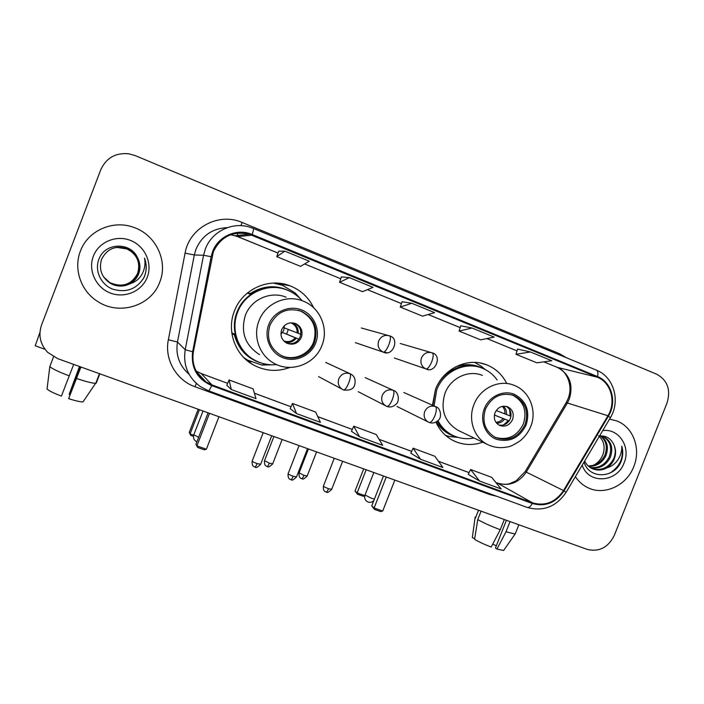 <?xml version="1.0" encoding="UTF-8"?>
<svg xmlns="http://www.w3.org/2000/svg" width="704" height="704" viewBox="0 0 704 704"><rect width="100%" height="100%" fill="white"/><g stroke="black" fill="none" stroke-linecap="round" stroke-linejoin="round"><path stroke-width="1.06" d="M506.44 382.923C501.97 374.299 495.308 368.245 486.455 364.751C467.491 357.051 443.168 368.667 435.494 389.418L432.45 405.214M435.926 422.118C439.648 430.32 445.359 436.445 453.059 440.484C462.59 445.157 472.481 445.729 482.742 442.2M313.658 307.762C308.554 297.264 300.564 289.907 289.678 285.683C268.611 277.376 242.317 289.291 234.388 311.115C226.459 330.73 235.022 354.851 253.114 364.778C265.021 371.21 277.306 372.09 289.969 367.418M246.083 359.744L251.064 361.856M281.609 284.988L276.531 283.078M80.397 251.17C73.357 268.849 80.81 290.743 97.134 301.118C118.844 316.166 151.395 306.011 159.782 282.075C168.265 261.395 156.147 235.145 134.147 227.55C113.344 219.402 87.806 230.463 80.397 251.17C73.357 268.849 80.81 290.743 97.134 301.118C118.844 316.166 151.395 306.011 159.782 282.075C168.265 261.395 156.147 235.145 134.147 227.55C113.344 219.402 87.806 230.463 80.397 251.17M575.379 476.652C578.547 481.474 582.63 485.118 587.629 487.573C604.085 496.056 626.648 485.663 633.758 466.638C641.274 448.765 633.222 426.897 616.598 420.878L609.532 419.109L616.598 420.878C633.222 426.897 641.274 448.765 633.758 466.638C626.648 485.663 604.085 496.056 587.629 487.573C582.63 485.118 578.547 481.474 575.379 476.652M213.33 251.821C220.792 236.588 232.76 230.727 249.242 234.238L597.282 377.194C611.098 382.43 616.44 402.16 607.913 415.756L563.508 490.565C555.482 502.269 545.178 506.37 532.594 502.867L211.939 384.903L205.806 381.788C195.686 374.361 191.541 364.39 193.362 351.886L213.33 251.821M212.634 251.539L211.147 256.705L192.632 351.745C190.775 367.726 197.12 379.007 211.675 385.598L532.347 503.501C545.248 507.082 555.808 502.876 564.027 490.882L608.423 416.09C617.162 402.151 611.688 381.938 597.529 376.57L252.173 234.494C237.204 227.938 218.231 236.025 212.634 251.539M530.411 351.965L515.97 354.288L536.844 362.815L551.795 360.747L530.411 351.965L517.607 349.096M460.768 325.776L472.067 328.02L459.052 331.056L460.768 325.776M284.821 251.143L276.76 256.652L300.555 266.358L309.285 261.193L284.821 251.143L278.705 251.178M349.378 277.649L339.548 282.278L362.56 291.667L373.014 287.355L349.378 277.649L341.405 276.874M411.752 303.257L400.277 307.067L422.541 316.158L434.606 312.638L411.752 303.257L402.063 301.734M667.014 403.022C670.974 389.858 667.55 380.266 656.744 374.238L135.265 155.61L128.735 153.771C115.535 152.61 106.216 157.934 100.778 169.726L41.536 325.046C38.166 335.236 40.216 344.326 47.661 352.334L57.675 358.635L587.101 549.358C599.104 552.235 608.177 547.571 614.31 535.366L667.014 403.022M459.052 331.056L480.612 339.856L494.164 337.093L472.067 328.02M468.257 474.408L479.538 481.017L501.169 488.99L491.674 477.338L470.589 469.515L468.248 474.426M290.198 408.663L296.525 413.565L320.417 422.374L315.682 412.078L292.459 403.462L290.189 408.681M226.838 385.273L231.282 389.523L256.01 398.64L253.088 388.863L229.073 379.958L226.829 385.29M410.81 453.191L420.552 459.272L442.895 467.509L434.887 456.28L413.116 448.202L410.793 453.218M359.577 436.806L382.677 445.315L376.253 434.535L353.769 426.193L351.472 431.314L359.577 436.806L353.769 426.193M400.277 307.067L402.072 301.717M339.548 282.278L341.414 276.857M276.76 256.652L278.714 251.152M515.97 354.288L517.616 349.07M296.525 413.565L292.459 403.462M231.282 389.523L229.073 379.958M420.552 459.272L413.116 448.202M479.538 481.017L470.589 469.515M116.776 247.342L127.195 248.882C137.28 254.461 140.791 262.654 137.738 273.442C131.604 284.838 122.346 287.936 109.965 282.744L103.602 276.954M116.741 247.35L127.098 248.89C137.157 254.452 140.659 262.618 137.623 273.39C131.498 284.759 122.258 287.848 109.912 282.665L103.576 276.927M129.95 283.756C134.059 281.477 136.972 278.168 138.688 273.847C140.659 268.374 140.281 263.006 137.562 257.743C130.689 241.754 105.222 242.581 99.211 258.482C94.072 269.993 100.619 284.39 112.482 289.08C126.157 293.128 136.664 289.265 144.012 277.49L144.575 276.153C146.766 270.195 146.758 264.194 144.54 258.148C145.622 264.167 144.628 269.782 141.566 274.974C138.846 279.347 134.974 282.269 129.95 283.756C123.614 286.968 117.11 286.836 110.431 283.351C101.614 277.411 98.648 269.421 101.534 259.371C107.087 248.556 115.773 245.054 127.591 248.855C137.773 254.496 141.319 262.759 138.239 273.654C132.044 285.155 122.698 288.288 110.194 283.043L103.682 277.077L110.194 283.043M116.882 247.333L127.494 248.864C137.641 254.487 141.187 262.733 138.116 273.601C131.93 285.076 122.61 288.2 110.141 282.964M137.562 257.743C140.254 263.12 140.606 268.479 138.618 273.812C134.684 284.451 120.657 289.502 110.37 283.272L110.431 283.351M93.35 256.212C87.824 270.362 95.938 287.672 110.431 293.066C124.846 298.672 142.014 291.201 147.268 277.2C152.724 263.287 145.006 246.083 130.574 240.451C116.222 234.617 98.666 241.974 93.35 256.212M116.626 247.368L126.808 248.908L130.187 250.809L126.79 248.908L116.609 247.368M144.54 258.148C147.092 265.672 146.608 272.677 143.097 279.145M39.934 332.455L35.218 345.778M73.691 364.399L61.406 396.114C53.504 393.061 48.717 390.685 47.054 389.004L49.817 366.573L53.566 356.761L50.037 366.018M49.817 366.573C51.788 368.57 58.274 371.686 69.291 375.901M80.626 366.898L68.631 398.649L80.925 367.004M76.534 378.488C86.284 381.726 92.638 383.328 95.612 383.293L83.028 401.87L95.612 383.293M99.801 373.806L96.21 383.161M79.49 366.494L69.133 394.39L79.772 366.59M68.631 398.649C75.918 400.963 80.722 402.037 83.028 401.87M69.978 394.715L69.133 394.39M269.975 325.151C266.13 338.237 269.852 348.33 281.142 355.441C293.207 362.067 309.769 355.564 314.486 342.487C318.472 328.513 314.16 318.138 301.541 311.335C287.373 307.094 276.857 311.696 269.975 325.151M280.526 355.106C292.53 361.583 308.898 355.08 313.579 342.118C317.548 328.205 313.245 317.865 300.678 311.098L298.364 310.27M280.007 284.055L278.318 283.184M280.122 288.086C262.618 284.302 243.329 294.95 237.002 312.11C230.252 328.847 237.046 349.404 252.111 358.591M302.174 300.74C297.959 295.856 292.846 292.266 286.827 289.942C268.118 282.366 244.614 292.908 237.556 312.33C230.49 329.798 238.225 351.305 254.443 360.017C261.413 363.836 268.849 365.376 276.742 364.628M286.114 297.194C270.714 290.708 251.178 299.323 245.353 315.383C240.39 332.182 245.124 345.277 259.547 354.658M281.662 329.692C279.937 335.588 281.662 340.094 286.818 343.209C293.295 345.497 298.144 343.552 301.365 337.366C303.116 331.294 301.277 326.726 295.856 323.682C289.502 321.64 284.768 323.646 281.662 329.692M286.51 343.059C292.688 344.749 297.238 342.69 300.168 336.89C301.902 330.845 300.071 326.313 294.686 323.277L294.43 323.162M265.443 364.197L266.015 364.197M275.51 364.734L261.809 365.033L247.746 360.166L243.874 357.658M247.324 293.084L250.747 294.413M235.233 334.303L231.81 332.974M247.773 292.714L250.246 293.524C264.202 284.838 278.23 284.513 292.318 292.547M264 363.766C248.565 359.982 238.674 350.319 234.309 334.761L231.906 333.643M273.495 283.078L282.366 285.261L295.152 292.917L301.347 299.807M284.31 325.732L283.774 330.352L280.931 334.215M298.91 339.231L282.568 332.534L286.449 334.039L287.558 331.822L288.235 329.428L284.354 327.914L300.819 334.286M300.819 334.294L288.235 329.428M286.449 334.039L298.936 339.196M193.494 436.366L190.74 435.398L189.244 432.441L198.202 409.253M189.244 432.441L190.08 433.91L199.434 409.702M190.74 435.398L190.08 433.91L193.706 435.195M209.502 413.327L196.909 445.896L206.378 449.214L218.944 416.724M208.094 412.817L195.958 444.224L197.604 447.454L204.354 449.821L206.378 449.214M197.604 447.454L195.958 444.224M485.478 409.059C481.686 421.731 485.03 431.209 495.519 437.51C508.482 441.883 518.338 437.545 525.087 424.477C528.994 411.294 525.307 401.65 514.043 395.551C501.442 391.917 491.92 396.414 485.478 409.059M495.106 437.307C507.672 440.818 517.114 436.33 523.433 423.826C527.322 410.687 523.653 401.078 512.424 395.006L512.028 394.847M478.905 367.092C462.361 361.416 442.068 371.738 435.503 389.4L432.872 405.407M497.138 380.01C493.258 374.519 488.242 370.55 482.064 368.122C465.221 361.17 443.546 371.448 436.726 389.884L434.086 405.944M482.39 375.399C468.556 369.53 450.657 377.951 445.042 393.14C440.114 409.596 444.479 422.004 458.146 430.373L487.881 444.673C474.197 438.266 467.685 419.769 473.959 404.554C480.04 388.15 499.286 379.025 514.087 385.317C529.602 391.019 537.346 410.784 530.675 426.65C528.352 432.089 524.973 436.709 520.529 440.528C514.369 444.717 509.881 446.882 507.047 447.005C500.35 448.342 493.97 447.559 487.881 444.673M437.985 420.675C441.364 427.126 446.204 431.974 452.487 435.213C459.272 438.548 466.426 439.472 473.95 437.976M437.369 421.212C440.73 427.108 445.342 431.561 451.22 434.579L452.487 435.213M495.018 412.764C493.319 418.44 494.842 422.655 499.585 425.418C505.287 427.266 509.608 425.322 512.556 419.593C514.272 413.82 512.688 409.57 507.786 406.842C502.163 405.134 497.904 407.114 495.018 412.764M498.784 425.005C503.994 425.902 507.839 423.808 510.321 418.704C511.975 413.327 510.611 409.209 506.229 406.331M457.952 437.378L449.821 436.603L445.632 435.433M447.911 371.994L448.721 372.266M474.646 362.41L480.938 366.01L484.264 368.729M510.963 416.266L496.206 410.538M509.617 409.534L510.224 415.967L510.963 416.258M496.214 410.529L510.224 415.967M494.402 415.008L509.133 420.913L508.385 420.631L503.457 424.987M508.385 420.631L494.393 415.052M364.742 495.906L363.317 496.276L357.5 494.226L355.036 491.031L363.695 468.873M355.036 491.031L357.122 492.897L366.168 469.77M357.5 494.226L357.122 492.897L364.813 495.607M386.25 477.004L374.097 508.015L382.712 511.042L394.838 480.093M383.451 475.992L371.738 505.912L374.097 508.015L374.475 509.414L380.618 511.562L382.712 511.042M374.475 509.414L371.738 505.912M504.284 519.526L500.245 529.742L491.19 547.052C484.202 544.35 478.667 541.79 474.584 539.37L477.752 519.587L481.07 511.166M477.752 519.587C483.146 522.667 490.644 526.055 500.245 529.742M506.396 520.282L495.449 547.994L496.936 549.076L506.009 531.793L510.039 521.594M506.009 531.793L515.117 534.01L515.416 533.456M496.936 549.076L503.624 550.475L503.941 550.026M496.294 545.838L492.738 544.086M475.174 517.035L472.314 537.68L474.725 538.534M478.518 510.242L475.455 518.012M475.086 517.634L472.314 537.68M598.532 435.767C603.926 440.59 605.405 446.864 602.941 454.573C601.031 459.422 597.828 463.012 593.322 465.353M600.82 435.926C607.279 440.537 608.969 447.146 605.889 455.734C602.087 463.038 596.332 466.567 588.641 466.321M602.518 436.322L600.257 435.846C606.285 440.546 607.807 447.031 604.806 455.312C601.154 462.361 595.619 465.898 588.192 465.916M603.654 436.726C611.354 440.994 613.562 447.911 610.28 457.468C605.818 465.758 599.236 469.181 590.542 467.729M602.554 436.33C610.245 440.598 612.454 447.498 609.18 457.028C604.877 465.071 598.506 468.53 590.049 467.412M584.038 462.07C588.773 478.914 613.026 478.755 620.514 462.836L621.016 461.666C623.014 456.465 623.278 451.308 621.799 446.178C622.002 451.176 620.585 455.884 617.558 460.319C614.9 464.05 611.345 466.567 606.91 467.852C610.245 465.749 612.691 462.81 614.249 459.026C616.044 454.247 615.991 449.636 614.082 445.201C615.762 449.654 615.613 454.177 613.624 458.779C608.626 467.817 601.445 471.082 592.082 468.574M606.91 467.852C602.14 470.474 597.265 470.747 592.293 468.67C588.817 466.998 586.265 464.455 584.654 461.041M582.208 465.159C588.394 484.581 617.162 482.786 624.105 462.88C631.066 446.97 618.798 428.182 602.73 430.575M614.082 445.201C611.283 438.698 606.443 435.6 599.57 435.899M621.799 446.178C623.982 457.468 620.074 466.4 610.086 472.965M607.913 415.756L567.38 402.996L569.29 399.106C573.584 384.613 569.589 374.026 557.313 367.365L543.849 361.847M532.594 502.867L497.675 483.208C509.388 486.49 518.954 482.742 526.372 471.962L567.38 402.996L565.884 403.146L525.263 471.46M251.9 235.189L237.75 236.57L230.666 234.731M496.751 496.285L489.711 494.551L194.982 386.742C176.29 380.266 164.261 359.339 168.353 339.759L185.073 253.167C189.253 227.744 218.847 212.027 242.088 222.455L559.187 353.558L558.809 354.605M559.187 353.558L566.606 357.826M208.375 390.738L200.218 386.505C187.968 377.282 182.961 365.015 185.205 349.712L203.553 255.27L205.348 249.014C211.675 231.651 231.906 221.663 249.374 227.049L253.308 228.404C253.801 228.703 253.414 230.736 252.173 234.494M227.339 227.638C212.494 228.342 202.039 235.523 195.976 249.198L194.322 254.962L177.461 342.03C175.463 354.974 179.353 365.746 189.13 374.343M211.147 256.705L203.553 255.27L194.322 254.962L185.073 253.167M532.347 503.501C530.587 506.466 528.889 507.778 527.252 507.452L208.428 390.755C209.079 390.694 210.162 388.978 211.675 385.598M564.027 490.882L566.095 492.298C556.239 506.766 543.286 511.817 527.252 507.452L527.102 507.399M608.423 416.09L610.324 417.78L566.051 492.386M168.353 339.759L177.461 342.03L185.205 349.712L192.632 351.745M596.464 370.163C613.932 376.93 620.69 401.13 610.324 417.78L610.166 418.044M597.529 376.57C598.294 372.997 597.863 370.832 596.235 370.066L253.387 228.439M196.372 383.46L194.982 386.742M490.019 493.821L489.711 494.551M242.088 222.455L240.953 225.658M563.508 490.565L525.193 471.583L516.146 480.814L509.872 483.542C506.986 484.686 502.841 484.537 497.446 483.094M597.282 377.194L557.313 367.365L543.805 361.856M486.913 338.571L517.035 350.9L486.957 338.562M460.178 327.606L428.19 314.512M401.447 303.565L367.444 289.652M304.612 263.956L340.762 278.758L304.638 263.947M278.036 253.053L235.312 235.699L249.242 234.238M211.939 384.903L201.274 373.595L196.143 371.043L201.274 373.595L227.647 383.346L201.194 373.534M254.399 393.237L291.016 406.78M317.803 416.689L352.308 429.449L317.786 416.645M379.13 439.366L411.646 451.387M438.478 461.314L469.102 472.639M495.924 482.557L497.675 483.208L495.889 482.513M199.549 374.977L199.118 375.637M237.767 233.112L237.38 235.488M237.582 236.526L278.027 253.079M556.785 367.171L557.119 367.303C564.194 368.87 574.27 383.654 568.04 398.781M315.709 342.962C320.742 330.29 314.23 314.82 301.655 309.927C289.15 304.841 273.627 311.722 268.726 324.667C263.639 337.533 270.45 353.091 283.087 357.79C295.645 362.674 310.86 355.705 315.709 342.962M258.958 320.848C265.285 303.424 286.449 294.052 303.072 301.074C320.091 307.358 328.962 328.522 321.966 345.382C315.216 364.047 291.342 373.226 274.243 363.405C259.626 355.819 252.595 336.521 258.958 320.848M203.034 410.995L193.794 434.817L198.651 437.254M292.257 322.802C296.49 324.966 298.47 328.451 298.197 333.265M290.787 322.819L291.553 323.127C295.469 325.142 297.326 328.39 297.123 332.842M296.287 338.184C293.19 341.977 289.318 343.191 284.689 341.818M295.214 337.762C292.019 341.493 288.156 342.496 283.624 340.789M526.178 424.899C530.209 410.898 526.249 400.69 514.281 394.275C503.158 389.743 489.06 396.449 484.37 408.628C479.512 420.737 485.276 435.151 496.522 439.322C509.67 442.693 519.561 437.888 526.178 424.899M436.313 421.916C441.144 429.598 447.832 434.588 456.386 436.876M483.49 368.711C474.496 363.968 465.062 363.414 455.189 367.048M373.824 472.525L365.033 494.982L371.237 498.194L374.422 499.066M503.422 406.173C505.754 408.346 506.739 411.118 506.378 414.48M502.26 406.358C504.284 408.373 505.146 410.881 504.865 413.89M504.548 419.118C502.498 421.846 499.858 423.21 496.637 423.21M503.043 418.519C501.178 420.939 498.802 422.189 495.915 422.286M389.655 335.887L389.638 335.878C384.736 334.497 381.084 336.186 378.69 340.921C377.247 345.937 378.717 349.65 383.099 352.053L383.346 352.15C384.956 352.079 386.786 349.615 388.846 344.74C390.641 339.733 390.905 336.785 389.664 335.887L389.638 335.878M266.983 466.426L267.106 466.506C267.678 466.47 268.418 465.353 269.315 463.144L264.537 460.654L273.909 436.533M272.703 463.786L269.315 463.144M389.787 335.94C400.11 338.589 392.682 357.192 383.346 352.15L386.98 352.669M432.23 352.88L432.212 352.871C427.416 351.525 423.834 353.197 421.467 357.887C420.033 362.842 421.458 366.502 425.744 368.861L425.973 368.949C427.759 368.958 429.678 366.555 431.746 361.759C433.497 356.805 433.664 353.839 432.23 352.88L432.23 352.88M301.523 478.579L301.664 478.658C302.306 478.65 303.072 477.558 303.978 475.376L299.112 472.842L308.414 448.958M307.19 475.983L303.978 475.376M425.938 368.931L428.173 369.45M254.734 466.99L254.857 467.078C255.42 467.034 256.168 465.872 257.101 463.593C253.625 462.282 251.988 461.419 252.199 461.006L263.19 432.67M349.906 373.648C344.925 372.302 341.229 374.009 338.809 378.787C337.41 383.451 338.694 387.042 342.663 389.567L343.675 390.016C345.118 389.937 346.817 387.543 348.788 382.835C350.601 377.784 350.979 374.722 349.906 373.648L350.566 373.938C354.666 376.121 356.004 379.887 354.578 385.229C353.54 389.004 349.906 390.597 343.675 390.016L318.613 376.614M260.665 464.235L257.101 463.593M290.655 479.582L290.796 479.67C291.43 479.653 292.222 478.518 293.146 476.256C289.652 474.936 287.989 474.065 288.156 473.634L299.068 445.597M393.14 390.28C388.265 388.96 384.639 390.667 382.254 395.384C380.855 400.022 382.122 403.577 386.038 406.041L386.98 406.454C388.599 406.446 390.386 404.122 392.357 399.485C394.134 394.486 394.398 391.415 393.14 390.28L393.73 390.535C398.763 392.005 399.678 401.28 396.378 403.938C393.334 406.798 390.201 407.634 386.98 406.454L358.222 391.697M296.525 476.872L293.146 476.256M325.899 491.929L326.058 492.026C326.77 492.034 327.589 490.926 328.522 488.69C325.002 487.362 323.303 486.473 323.426 486.024L334.259 458.269M435.371 406.525C430.61 405.24 427.046 406.938 424.688 411.594C423.298 416.214 424.53 419.725 428.393 422.127L429.282 422.506C431.068 422.576 432.942 420.323 434.914 415.738C436.656 410.802 436.806 407.722 435.371 406.525L435.908 406.754C441.188 408.241 441.716 418 438.469 420.182C435.468 422.884 432.406 423.658 429.282 422.506L396.986 406.463M331.716 489.271L328.522 488.69M247.702 361.099L253.114 364.778M278.854 283.862L289.678 285.683M480.48 363.062L486.455 364.751M567.987 398.913L566.13 402.741M205.806 381.788L196.425 371.571M254.39 393.202L291.025 406.754M379.104 439.322L411.655 451.361M438.442 461.27L469.11 472.613M460.17 327.624L428.155 314.521M401.438 303.591L367.418 289.661M45.047 349.334L35.2 345.77M95.779 383.275L99.458 373.683M280.676 355.194L281.142 355.441M300.678 311.098L301.541 311.335M294.686 323.277L295.856 323.682M296.868 295.627L295.152 292.917M265.698 364.135L261.809 365.033M193.82 434.852C192.984 438.029 194.005 440.352 196.882 441.839M291.553 323.127L290.69 322.828M512.424 395.006L514.043 395.551M506.933 406.525L507.786 406.842M485.285 369.565L480.938 366.01M457.09 437.114L449.821 436.603M364.954 495.167C364.126 498.388 365.191 500.685 368.157 502.075C370.366 502.718 372.275 502.181 373.868 500.482M383.346 352.15L355.388 342.663M264.466 460.821C264.158 466.365 266.781 466.101 266.394 466.189L267.766 466.682C268.083 467.562 269.711 466.655 272.642 463.962L282.146 439.498M361.31 327.994L388.01 335.43M432.37 352.933C442.596 355.564 435.213 373.938 425.973 368.949L394.39 358.01M299.042 473.009C298.734 478.5 301.321 478.245 300.951 478.342L302.306 478.826C302.614 479.706 304.225 478.808 307.129 476.142L316.58 451.898M400.242 343.499L430.839 352.466M252.12 461.199C251.777 466.893 254.514 466.655 254.109 466.743L255.561 467.254C255.895 468.16 257.576 467.218 260.594 464.429L271.735 435.75M325.776 362.446L350.258 373.789M288.077 473.818C287.76 479.521 290.444 479.239 290.048 479.327L291.482 479.846C291.808 480.744 293.471 479.811 296.454 477.057L307.525 448.642M365.2 377.626L393.386 390.377M323.356 486.2C323.03 491.85 325.697 491.594 325.301 491.682L326.726 492.202C327.052 493.09 328.698 492.175 331.646 489.447L342.646 461.296M403.806 392.498L435.547 406.595M515.205 533.993L518.857 524.77M503.624 550.475L515.117 534.01"/></g></svg>
